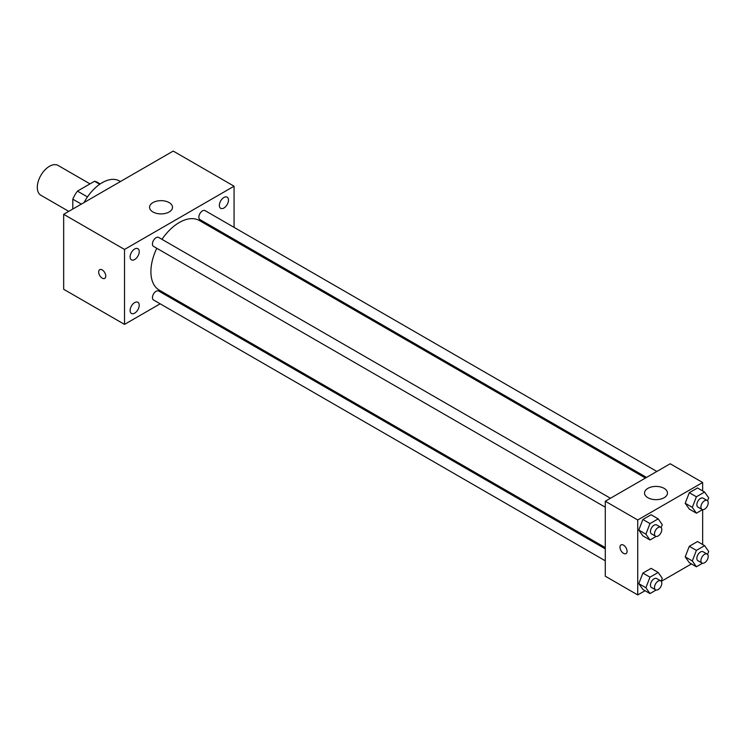 <?xml version="1.0" encoding="UTF-8"?>
<svg xmlns="http://www.w3.org/2000/svg" width="746" height="746" viewBox="0 0 746 746"><rect width="100%" height="100%" fill="white"/><g stroke="black" fill="none" stroke-linecap="round" stroke-linejoin="round"><path stroke-width="1.12" d="M90.014 183.88L58.076 165.435A17.214 9.94 120 0 0 44.816 170.051A17.214 9.94 120 0 0 37.3 187.377A17.214 9.94 120 0 0 40.862 195.256L68.772 211.36M87.478 196.925L77.444 191.135L94.528 181.269A22.212 12.822 120 0 1 97.092 182.183L100.169 183.964M72.8 209.039L72.8 199.182A22.212 12.822 120 0 1 77.444 191.135M81.342 204.106L72.8 199.182M99.722 184.271L94.528 181.269M120.414 181.548L119.425 180.98A34.428 19.872 120 0 0 84.065 202.53M160.176 303.818L124.526 324.398L63.671 289.262L63.671 214.307L173.212 151.065L234.067 186.202L234.067 227.362M223.921 197.476A6.453 3.721 120 0 0 219.706 203.154A6.453 3.721 120 0 0 220.695 208.321A6.453 3.721 120 0 0 227.148 204.6A6.453 3.721 120 0 0 227.148 197.149A6.453 3.721 120 0 0 223.921 197.476M134.672 249.005A6.453 3.721 120 0 0 130.457 254.684A6.453 3.721 120 0 0 131.445 259.85A6.453 3.721 120 0 0 137.889 256.13A6.453 3.721 120 0 0 137.889 248.679A6.453 3.721 120 0 0 134.672 249.005M134.672 302.596A6.453 3.721 120 0 0 130.457 308.275A6.453 3.721 120 0 0 131.445 313.451A6.453 3.721 120 0 0 137.889 309.721A6.453 3.721 120 0 0 137.889 302.279A6.453 3.721 120 0 0 134.672 302.596M124.526 324.398L124.526 249.444L63.671 214.307M124.526 249.444L234.067 186.202M169.156 211.967A11.479 6.621 180 0 1 156.651 213.403A11.479 6.621 180 0 1 149.564 207.285A11.479 6.621 180 0 1 161.043 200.655A11.479 6.621 180 0 1 172.512 207.285A11.479 6.621 180 0 1 169.156 211.967M171.589 297.225L170.508 297.85M105.764 276.085A5.017 2.9 60 0 1 104.72 278.389A5.017 2.9 60 0 1 99.703 275.488A5.017 2.9 60 0 1 99.703 269.688A5.017 2.9 60 0 1 103.573 271.031A5.017 2.9 60 0 1 105.764 276.085M104.729 278.379A5.017 2.9 60 0 1 99.703 275.488A5.017 2.9 60 0 1 99.703 269.688M234.067 239.289L234.067 240.548M656.862 471.463L205.085 210.633A5.166 2.984 120 0 0 202.502 210.885A5.166 2.984 120 0 0 198.846 217.217A5.166 2.984 120 0 0 199.919 219.576L646.53 477.421M605.286 548.87L158.674 291.024A5.166 2.984 120 0 0 156.091 291.276A5.166 2.984 120 0 0 152.436 297.598A5.166 2.984 120 0 0 153.508 299.967L605.286 560.796M610.452 498.263L158.674 237.433A5.166 2.984 120 0 0 156.091 237.685A5.166 2.984 120 0 0 152.716 242.236A5.166 2.984 120 0 0 153.508 246.376L605.286 507.205M156.8 248.269A40.163 23.191 120 0 0 150.897 271.693A40.163 23.191 120 0 0 159.215 290.082L605.286 547.62M645.449 478.055L199.378 220.518A40.163 23.191 120 0 0 161.966 239.326M645.038 590.72L637.737 594.935L605.286 576.192L605.286 501.237L670.197 463.76L702.648 482.503L702.648 490.933M691.449 563.92L661.264 581.358M689.304 509.089L685.201 503.261L689.304 492.696L697.501 487.959L689.304 492.696L685.201 503.261L689.304 509.089L696.4 513.183L692.307 507.355L696.4 496.789L704.597 492.062L708.7 497.89L707.562 500.827M642.893 589.48L638.79 583.642L642.893 573.077L651.09 568.349L642.893 573.077L638.79 583.642L642.893 589.48L649.99 593.574L645.887 587.745L649.99 577.18L658.186 572.443L662.289 578.281L661.143 581.218M702.648 509.658L702.648 544.524M637.737 594.935L637.737 519.981L702.648 482.503M689.304 562.68L685.201 556.852L689.304 546.286L697.501 541.549L689.304 546.286L685.201 556.852L689.304 562.68L696.4 566.783L692.307 560.945L696.4 550.38L704.597 545.652L708.7 551.481L707.562 554.418M642.893 535.88L638.79 530.052L642.893 519.486L651.09 514.759L642.893 519.486L638.79 530.052L642.893 535.88L649.99 539.983L645.887 534.155L649.99 523.589L658.186 518.852L662.289 524.69L661.143 527.627M637.737 519.981L605.286 501.237M647.882 497.731A11.479 6.621 180 0 1 644.525 493.041A11.479 6.621 180 0 1 655.995 486.42A11.479 6.621 180 0 1 667.474 493.041A11.479 6.621 180 0 1 660.387 499.167A11.479 6.621 180 0 1 647.882 497.731M627.088 551.303A5.017 2.9 60 0 1 626.053 553.607A5.017 2.9 60 0 1 621.026 550.707A5.017 2.9 60 0 1 621.026 544.906A5.017 2.9 60 0 1 624.896 546.258A5.017 2.9 60 0 1 627.088 551.303M626.053 553.607A5.017 2.9 60 0 1 621.036 550.707A5.017 2.9 60 0 1 621.036 544.906M656.126 536.439L649.99 539.983M660.732 527.291L656.676 524.951A5.166 2.984 120 0 0 652.694 526.331A5.166 2.984 120 0 0 650.437 531.525A5.166 2.984 120 0 0 651.51 533.894L655.566 536.234A5.166 2.984 120 0 0 660.732 533.25A5.166 2.984 120 0 0 660.732 527.291A5.166 2.984 120 0 0 656.75 528.672A5.166 2.984 120 0 0 654.494 533.866A5.166 2.984 120 0 0 655.566 536.234M645.887 534.155L638.79 530.052M649.99 523.589L642.893 519.486M658.186 518.852L651.09 514.759M702.536 509.639L696.4 513.183M707.143 500.491L703.086 498.151A5.166 2.984 120 0 0 699.105 499.531A5.166 2.984 120 0 0 696.848 504.734A5.166 2.984 120 0 0 697.92 507.093L701.977 509.434A5.166 2.984 120 0 0 707.143 506.459A5.166 2.984 120 0 0 707.143 500.491A5.166 2.984 120 0 0 703.161 501.881A5.166 2.984 120 0 0 700.904 507.075A5.166 2.984 120 0 0 701.977 509.434M692.307 507.355L685.201 503.261M696.4 496.789L689.304 492.696M704.597 492.062L697.501 487.959M656.126 590.03L649.99 593.574M660.732 580.882L656.676 578.542A5.166 2.984 120 0 0 652.694 579.922A5.166 2.984 120 0 0 650.437 585.116A5.166 2.984 120 0 0 651.51 587.484L655.566 589.825A5.166 2.984 120 0 0 660.732 586.841A5.166 2.984 120 0 0 660.732 580.882A5.166 2.984 120 0 0 656.75 582.262A5.166 2.984 120 0 0 654.494 587.466A5.166 2.984 120 0 0 655.566 589.825M645.887 587.745L638.79 583.642M649.99 577.18L642.893 573.077M658.186 572.443L651.09 568.349M702.536 563.239L696.4 566.783M707.143 554.082L703.086 551.742A5.166 2.984 120 0 0 699.105 553.131A5.166 2.984 120 0 0 696.848 558.325A5.166 2.984 120 0 0 697.92 560.684L701.977 563.025A5.166 2.984 120 0 0 707.143 560.05A5.166 2.984 120 0 0 707.143 554.082A5.166 2.984 120 0 0 703.161 555.472A5.166 2.984 120 0 0 700.904 560.666A5.166 2.984 120 0 0 701.977 563.025M692.307 560.945L685.201 556.852M696.4 550.38L689.304 546.286M704.597 545.652L697.501 541.549"/></g></svg>
